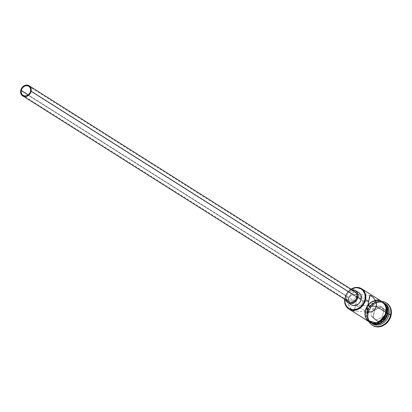 <?xml version="1.0" encoding="UTF-8"?>
<svg xmlns="http://www.w3.org/2000/svg" width="412" height="412" viewBox="0 0 412 412"><rect width="100%" height="100%" fill="white"/><g stroke="black" fill="none" stroke-linecap="round" stroke-linejoin="round"><path stroke-width="0.31" stroke-dasharray="2.06 1.54" d="M351.328 289.203L347.96 292.036L346.652 293.869L344.839 298.128A11.979 10.068 -57.7 0 0 344.659 299.272A11.979 10.068 122.3 0 1 344.839 298.128L347.913 300.07L347.98 303.438L350.179 307.913L352.203 310.045L354.191 310.988L357.178 297.34L356.947 295.337L356.349 294.698L354.196 294.348L351.575 295.198L349.263 297.15L347.913 300.07L353.625 300.472L353.542 301.538L353.625 300.472L28.227 94.899L353.625 300.472L347.913 300.07L344.839 298.128A11.979 10.068 122.3 0 1 351.06 289.147A11.979 10.068 -57.7 0 0 344.839 298.128L345.035 298.02A11.495 9.667 122.3 0 1 351.235 289.255M362.704 302.176L362.977 301.136L30.596 91.15L362.977 301.136L362.318 303.196L362.704 302.176M361.839 304.128L362.318 303.196L361.839 304.128M360.969 305.313L361.278 304.952L360.969 305.313M359.908 306.142L359.073 306.456L359.908 306.142M358.157 306.518L357.199 306.327L358.157 306.518M356.267 305.889L23.041 95.373M355.031 304.895L355.417 305.266L355.031 304.895M354.104 303.587L353.712 302.588L354.104 303.587M353.542 301.538L353.712 302.588L353.542 301.538M354.917 291.583A5.989 5.032 -57.7 0 0 346.523 296.279L20.729 90.449L346.523 296.279L347.368 294.117L348.871 292.34L350.808 291.222L352.883 290.923M358.847 292.649A7.184 6.041 -57.7 0 0 348.779 298.283L345.488 296.207A7.184 6.041 122.3 0 1 352.095 289.801L350.622 290.136L348.3 291.48L345.879 294.874L345.488 296.207L348.779 298.283L350.602 294.544L352.708 292.772L356.406 291.861L358.837 292.644M354.191 310.988L353.753 311.029L354.191 310.988L354.67 309.989L355.592 304.921L367.741 305.781L355.592 304.921L365.135 310.952L355.592 304.921L357.194 296.238L356.349 294.698L355.082 294.328L370.373 295.404M368.688 301.538L362.977 301.136L368.688 301.538M367.107 312.198L367.401 312.033A11.258 9.461 122.3 0 1 376.11 302.315A11.258 9.461 122.3 0 1 384.777 304.535A11.258 9.461 122.3 0 1 386.935 313.414L387.532 313.573L386.935 313.414L386.322 315.499L384.072 319.274L380.776 322.05L376.928 323.405L373.118 323.137L369.924 321.283L368.714 319.841L367.308 316.2L367.401 312.033L368.982 307.97L371.809 304.633L373.56 303.397L377.407 302.042L381.218 302.31L382.928 303.052L385.622 305.606L387.028 309.247L386.935 313.414A11.258 9.461 122.3 0 1 373.04 323.111A11.258 9.461 122.3 0 1 367.401 312.033L367.107 312.198A11.979 10.068 122.3 0 1 383.896 302.805A11.979 10.068 122.3 0 1 385.596 304.221A11.979 10.068 -57.7 0 0 374.935 302.372A11.979 10.068 -57.7 0 0 367.107 312.198L368.204 312.893A11.979 10.068 122.3 0 1 376.285 302.959A11.979 10.068 122.3 0 1 385.22 303.649A11.979 10.068 -57.7 0 0 384.993 303.5A11.979 10.068 -57.7 0 0 376.285 302.959A11.979 10.068 -57.7 0 0 368.204 312.893L367.107 312.198A11.979 10.068 -57.7 0 0 373.107 323.987A11.979 10.068 122.3 0 1 371.104 323.054A11.979 10.068 122.3 0 1 367.107 312.198M367.715 313.166L368.204 312.893A11.979 10.068 -57.7 0 0 372.201 323.75A11.979 10.068 -57.7 0 0 372.433 323.894A11.979 10.068 122.3 0 1 368.204 312.893L367.715 313.166A13.174 11.072 122.3 0 1 383.294 301.625A13.174 11.072 -57.7 0 0 367.715 313.166L368.266 313.511L367.715 313.166A13.174 11.072 -57.7 0 0 369.78 323.023A13.174 11.072 122.3 0 1 367.715 313.166M381.919 301.558A11.979 10.068 -57.7 0 0 375.306 300.399A11.979 10.068 -57.7 0 0 365.135 310.952L365.037 315.386L365.593 317.431L367.818 320.788M385.931 304.818A11.979 10.068 -57.7 0 0 383.567 302.599A11.979 10.068 -57.7 0 0 382.712 302.125A11.979 10.068 -57.7 0 0 375.899 301.692A11.979 10.068 -57.7 0 0 366.778 311.992L365.681 311.297A11.979 10.068 122.3 0 1 375.517 300.817A11.979 10.068 122.3 0 1 382.192 301.738A11.979 10.068 122.3 0 1 382.47 301.903A11.979 10.068 122.3 0 1 386.461 312.765L386.822 312.991L386.461 312.765A11.979 10.068 122.3 0 1 369.677 322.158A11.979 10.068 122.3 0 1 365.681 311.297L366.778 311.992L366.68 316.426L368.179 320.294L371.042 323.013L373.792 324.028A11.979 10.068 -57.7 0 1 370.774 322.848L369.677 322.158M386.729 303.181A13.174 11.072 -57.7 0 0 368.266 313.511L370.115 308.758L373.421 304.849L375.471 303.407L379.972 301.816L382.254 301.733L384.432 302.13L386.703 303.165M380.714 300.796L377.876 300.132L373.679 300.724L369.765 302.99L366.732 306.579L365.032 310.942L364.929 315.422L366.443 319.331L367.921 321.046A12.097 10.166 122.3 0 1 365.032 310.942A12.097 10.166 122.3 0 1 375.25 300.297M386.564 312.77A12.097 10.166 -57.7 0 0 378.422 300.477A12.097 10.166 -57.7 0 0 365.578 311.292A12.097 10.166 -57.7 0 0 373.72 323.585A12.097 10.166 -57.7 0 0 386.564 312.77L386.667 308.294M345.035 298.02L344.839 299.38A11.495 9.667 122.3 0 1 345.035 298.02M350.385 304.19L349.613 303.268L348.717 300.945L348.779 298.283A7.184 6.041 -57.7 0 0 348.974 301.955A7.184 6.041 -57.7 0 0 351.173 304.798M372.953 325.635L371.212 324.332L368.766 320.639L367.983 315.983L368.266 313.511A13.174 11.072 -57.7 0 0 372.386 325.279M378.134 321.978L384.937 318.574L386.497 310.911L381.249 306.657L374.446 310.061L372.886 317.724L378.134 321.978L372.886 317.724L374.59 310.215L372.613 308.969L378.947 305.797L380.925 307.043L374.59 310.215L373.138 317.348L371.161 316.102L372.613 308.969L374.59 310.215L373.138 317.348L378.02 321.314L371.161 316.102L373.138 317.348L372.886 317.724L373.138 317.348L378.02 321.314L384.355 318.141L382.382 316.895L376.048 320.067L378.02 321.314L378.134 321.978L378.02 321.314L384.355 318.141L385.807 311.008L383.835 309.762L382.382 316.895L384.937 318.574L378.134 321.978M386.162 305.153L383.294 302.434L381.481 301.646L377.423 301.357L375.342 301.872L371.469 304.113L369.827 305.756L367.432 309.773L366.778 311.992A11.979 10.068 -57.7 0 0 369.981 322.282A11.979 10.068 -57.7 0 0 370.774 322.848M382.259 301.641L378.422 300.477L376.331 300.554L372.196 302.011L368.652 304.993L366.237 309.052L365.32 313.558L366.041 317.832L368.287 321.226L371.722 323.219M375.811 323.508L377.917 322.987M384.865 317.137L385.905 315.01M386.461 312.765L384.777 317.086L381.775 320.639L379.91 321.952L375.816 323.394L373.746 323.471L369.945 322.318L367.082 319.604L365.583 315.731L365.681 311.297L367.365 306.976L370.373 303.423L372.237 302.109L376.326 300.667L380.384 300.956L382.197 301.744L385.066 304.458L386.559 308.331L386.461 312.765M381.898 301.548L379.833 300.606L377.85 300.245L373.699 300.832L371.686 301.764L369.822 303.077L366.814 306.626L365.135 310.952A11.979 10.068 -57.7 0 0 369.126 321.808M355.396 294.364L352.893 294.632L350.339 296.037L348.423 298.509L347.913 300.07L347.769 301.744L348.501 305.05L350.179 307.913L353.089 310.71M363.127 300.106L362.977 301.136L363.127 300.106M363.018 298.35L363.137 299.174L363.018 298.35M362.369 297.088L362.766 297.655L362.369 297.088M361.123 296.367L360.248 296.223L361.123 296.367M359.249 296.233L358.198 296.403L359.249 296.233M357.153 296.722L358.198 296.403L357.153 296.722M355.283 297.804L356.174 297.186L355.283 297.804M353.965 299.467L354.531 298.566L353.965 299.467M345.699 299.926A7.184 6.041 122.3 0 1 345.488 296.207L345.761 300.096M348.655 301.79L347.867 301.198M347.223 300.43L346.477 298.494L346.523 296.279A5.989 5.032 -57.7 0 0 348.521 301.708M28.799 86.263L361.834 296.661M378.947 305.797L385.807 311.008L378.947 305.797L383.835 309.762L382.382 316.895L376.048 320.067L371.161 316.102L372.613 308.969L378.947 305.797M374.59 310.215L381.249 306.657L374.59 310.215M380.925 307.043L381.249 306.657L386.497 310.911L385.807 311.008L380.925 307.043M385.807 311.008L386.497 310.911L384.937 318.574L384.355 318.141L385.807 311.008M369.198 312.131L353.898 311.05M383.567 302.599L382.47 301.903M384.993 303.5L383.896 302.805M379.174 299.823L370.094 302.351L364.718 310.998L366.381 320.072M372.201 323.75L371.104 323.054"/><path stroke-width="0.62" d="M365.619 299.596A11.979 10.068 -57.7 0 0 362.04 289.018A11.979 10.068 -57.7 0 0 351.06 289.147A11.979 10.068 122.3 0 1 361.628 288.74A11.979 10.068 122.3 0 1 365.619 299.596L368.688 301.538L370.084 295.471L372.067 296.403L374.091 298.53L375.775 301.393L376.517 304.71L375.852 307.955L373.936 310.421L372.051 311.575L370.079 312.111L367.931 311.76L367.334 311.117L367.18 308.5L368.688 301.538L365.619 299.596A11.979 10.068 122.3 0 1 348.835 308.99A11.979 10.068 122.3 0 1 344.659 299.272A11.979 10.068 -57.7 0 0 353.424 310.329A11.979 10.068 -57.7 0 0 365.619 299.596L364.986 299.431L365.619 299.596M351.235 289.255A11.495 9.667 122.3 0 1 361.643 289.342A11.495 9.667 122.3 0 1 364.986 299.431L365.078 295.172L364.543 293.21L362.411 289.986L360.891 288.848L357.245 287.741L355.257 287.813L351.235 289.255M21.249 90.486L28.227 94.899L21.249 90.486L22.006 88.544L23.355 86.942L25.101 85.933L26.971 85.67L28.68 86.19L29.968 87.411L30.643 89.152L30.596 91.15A5.387 4.532 122.3 0 1 23.041 95.373A5.387 4.532 122.3 0 1 21.249 90.486A5.387 4.532 122.3 0 1 28.799 86.263A5.387 4.532 122.3 0 1 30.596 91.15L29.839 93.091L28.485 94.693L26.744 95.702L24.874 95.965L23.165 95.45L21.877 94.224L21.203 92.484L21.249 90.486M352.744 290.918L354.784 291.5L356.215 292.86L356.962 294.796L356.916 297.011A5.989 5.032 -57.7 0 0 354.917 291.583L29.118 85.758A5.989 5.032 122.3 0 1 31.116 91.186L356.916 297.011L356.071 299.174L353.64 301.605L350.555 302.367L348.655 301.79M22.722 95.883L348.521 301.708A5.989 5.032 -57.7 0 0 356.916 297.011L31.116 91.186A5.989 5.032 122.3 0 1 22.722 95.883A5.989 5.032 122.3 0 1 20.729 90.449A5.989 5.032 122.3 0 1 29.118 85.758M358.687 292.551L360.407 294.183L360.969 295.275L361.242 299.163A7.184 6.041 -57.7 0 0 358.847 292.649L355.556 290.568A7.184 6.041 122.3 0 1 357.951 297.088L361.242 299.163L360.237 301.759L358.43 303.891L356.107 305.235L353.614 305.591L351.333 304.901L350.385 304.19M352.095 289.801A7.184 6.041 122.3 0 1 355.556 290.568M369.183 312.131L367.931 311.76L367.334 311.117L367.102 309.118L369.605 296.48L369.93 295.615L370.522 295.43L373.076 297.356L375.013 299.885L376.3 303.021L376.367 306.389L385.915 312.42A11.979 10.068 -57.7 0 0 381.919 301.558L361.628 288.74M367.818 320.788L369.399 321.973L373.195 323.126L377.351 322.534L381.224 320.294L382.866 318.651L384.231 316.74L385.915 312.42L376.367 306.389L367.741 305.781L376.367 306.389L375.852 307.955L373.936 310.421L371.392 311.827L368.879 312.095M353.089 310.71L353.753 311.029M386.43 303L389.582 305.987L391.23 310.246L391.122 315.123L388.985 314.356A11.979 10.068 122.3 0 1 372.433 323.894A11.979 10.068 -57.7 0 0 388.985 314.356A11.979 10.068 -57.7 0 0 385.22 303.649A11.979 10.068 122.3 0 1 388.985 314.356L387.888 313.666A11.979 10.068 -57.7 0 0 385.596 304.221A11.979 10.068 122.3 0 1 387.888 313.666L390.571 314.778A13.174 11.072 -57.7 0 0 383.294 301.625A13.174 11.072 122.3 0 1 386.178 302.835A13.174 11.072 122.3 0 1 390.571 314.778L391.122 315.123A13.174 11.072 -57.7 0 0 386.729 303.181L386.178 302.835M387.558 313.46A11.979 10.068 -57.7 0 0 385.931 304.818L387.1 306.976L387.81 311.209L387.558 313.46L386.822 312.991L387.558 313.46L385.874 317.781L382.872 321.334L381.007 322.642L376.913 324.089L373.792 324.028A11.979 10.068 -57.7 0 0 387.558 313.46M375.25 300.297A12.097 10.166 122.3 0 1 386.018 312.425L386.878 312.718L386.018 312.425A12.097 10.166 122.3 0 1 378.52 322.163A12.097 10.166 122.3 0 1 367.921 321.046M344.839 299.38L344.942 302.279L346.379 305.992L349.129 308.603L352.775 309.706L356.761 309.139L360.485 306.992L363.369 303.577L364.986 299.431A11.495 9.667 122.3 0 1 353.398 309.731A11.495 9.667 122.3 0 1 344.839 299.38M372.386 325.279A13.174 11.072 -57.7 0 0 372.654 325.454A13.174 11.072 -57.7 0 0 391.122 315.123L390.401 317.564L387.769 321.983L383.912 325.228L379.411 326.819L374.951 326.505L372.953 325.635M390.571 314.778A13.174 11.072 122.3 0 1 372.108 325.109A13.174 11.072 122.3 0 1 369.78 323.023A13.174 11.072 -57.7 0 0 381.605 325.738A13.174 11.072 -57.7 0 0 390.571 314.778M387.888 313.666A11.979 10.068 122.3 0 1 373.107 323.987A11.979 10.068 -57.7 0 0 387.888 313.666M371.722 323.219L375.811 323.508M377.917 322.987L381.831 320.727L384.865 317.137M385.905 315.01L386.564 312.77M386.667 308.294L385.153 304.386L382.259 301.641M380.714 300.796L383.309 302.49L384.607 304.035L386.116 307.949L386.018 312.425L384.319 316.792L381.28 320.382L379.401 321.705L375.265 323.163L371.171 322.874L367.741 320.881M348.835 308.99L369.126 321.808A11.979 10.068 -57.7 0 0 385.915 312.42L386.013 307.985L385.457 305.941L383.232 302.578L381.651 301.393M370.084 295.471L370.522 295.43M347.882 302.722L351.173 304.798A7.184 6.041 -57.7 0 0 361.242 299.163L357.951 297.088A7.184 6.041 122.3 0 1 347.882 302.722A7.184 6.041 122.3 0 1 345.699 299.926L347.095 302.109L349.134 303.294L350.324 303.51L354.021 302.599L356.947 299.678L358.105 295.739L357.116 292.103L355.396 290.47L353.115 289.78L351.874 289.827M347.867 301.198L346.986 300.029M20.729 90.449L20.677 92.669L21.424 94.605L23.767 96.356L25.791 96.501L27.841 95.78L30.277 93.344L31.116 91.186L31.168 88.966L29.777 86.268L28.078 85.279L26.049 85.135L24.004 85.856L22.248 87.334L20.729 90.449M366.381 320.072L377.953 323.343L386.878 312.718L385.637 304.288L379.174 299.823M372.654 325.454L372.108 325.109"/></g></svg>
